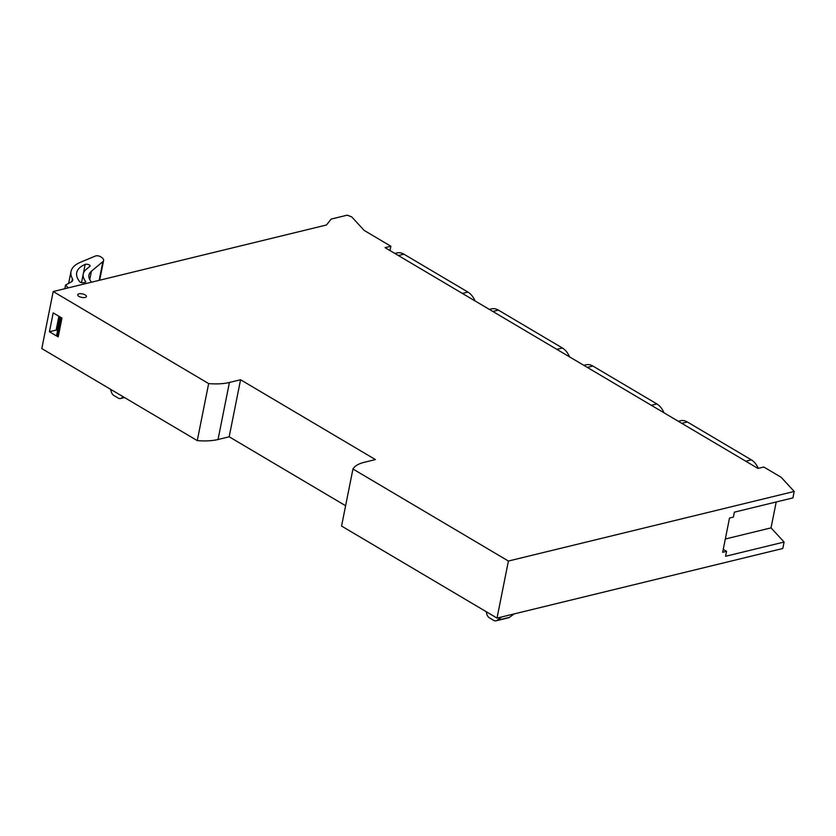<?xml version="1.0" encoding="UTF-8"?>
<svg xmlns="http://www.w3.org/2000/svg" width="836" height="836" viewBox="0 0 836 836"><rect width="100%" height="100%" fill="white"/><g stroke="black" fill="none" stroke-linecap="round" stroke-linejoin="round"><path stroke-width="1.25" d="M776.216 501.966L771.032 527.871L784.095 542.042L725.564 556.295L726.557 551.332L722.67 552.282L729.504 518.059L733.391 517.108L734.384 512.154L792.915 497.901L794.2 491.453L781.148 477.283L763.811 467.021L757.98 468.442L385.051 247.644L390.882 246.233L390.004 250.581M784.095 542.042L782.799 548.489L497.012 618.086L508.413 561.04L794.2 491.453M53.201 291.534L208.655 383.578A41.476 16.772 -168.7 0 0 229.43 382.46L218.029 439.506A41.476 16.772 11.3 0 1 197.265 440.614L41.8 348.581L53.201 291.534L326.489 224.988L331.181 219.074L347.191 215.176L351.674 216.848L364.172 230.422L390.882 246.233M229.43 382.46L240.569 379.753L375.427 459.581L364.277 462.298A41.476 16.772 -168.7 0 0 352.949 469.006L508.413 561.04M78.96 296.404A4.42 1.787 -168.7 0 1 77.727 294.784A4.42 1.787 -168.7 0 1 80.59 293.687A4.42 1.787 -168.7 0 1 85.178 294.889A4.42 1.787 -168.7 0 1 86.411 296.508A4.42 1.787 -168.7 0 1 83.548 297.606A4.42 1.787 -168.7 0 1 78.96 296.404M497.012 618.086L341.558 526.043L352.949 469.006M218.029 439.506L229.179 436.789L345.613 505.728M771.032 527.871L725.324 539.011M723.245 549.377L726.557 551.332M197.265 440.614L208.655 383.578M49.428 331.735L58.186 336.929L61.958 318.077L53.19 312.883L49.428 331.735L56.137 330.105L57.59 330.513M229.179 436.789L240.569 379.753M122.902 396.588L122.046 397.57A5.528 3.825 76.3 0 1 120.551 398.511A5.528 3.825 76.3 0 1 118.252 398.103L113.926 395.543A5.528 3.825 76.3 0 1 111.366 392.042L110.456 389.221M514.15 613.917L509.458 617.344A5.528 3.825 76.3 0 1 508.487 617.804L496.061 620.824A5.528 3.825 76.3 0 1 493.762 620.417L489.436 617.856A5.528 3.825 76.3 0 1 486.636 613.425L486.312 611.743M501.715 616.937L497.033 620.375A5.528 3.825 76.3 0 1 496.061 620.824M58.896 316.269L56.137 330.105M489.353 309.404L491.505 308.881A16.595 11.464 76.3 0 1 498.402 310.114L562.398 348.006A16.595 11.464 76.3 0 1 569.483 356.836M678.299 421.26L680.441 420.738A16.595 11.464 76.3 0 1 687.349 421.981L751.345 459.863A16.595 11.464 76.3 0 1 758.283 468.369M583.831 365.332L585.973 364.81A16.595 11.464 76.3 0 1 592.87 366.043L656.866 403.934A16.595 11.464 76.3 0 1 663.951 412.775M394.885 253.465L397.027 252.942A16.595 11.464 76.3 0 1 403.924 254.186L467.93 292.077A16.595 11.464 76.3 0 1 475.015 300.908M89.745 279.6L91.417 271.23L102.912 261.584A9.677 3.908 11.3 0 0 103.612 260.498A9.677 3.908 11.3 0 0 100.916 256.945L100.456 256.662A3.323 1.338 11.3 0 0 95.837 255.879A3.323 1.338 11.3 0 0 95.461 256.004L80.496 262.264A52.543 21.245 11.3 0 0 71.018 271.501A52.543 21.245 11.3 0 0 72.418 278.743A11.056 4.473 11.3 0 1 72.711 280.269A11.056 4.473 11.3 0 1 71.238 281.972L65.563 285.034L68.186 287.887M91.417 271.23A34.255 13.846 11.3 0 0 88.95 275.086A34.255 13.846 11.3 0 0 91.552 282.192M86.139 269.443L89.891 266.297A2.769 1.118 11.3 0 0 90.089 265.984A2.769 1.118 11.3 0 0 88.532 264.604A2.769 1.118 11.3 0 0 85.471 264.312A2.769 1.118 11.3 0 0 85.167 264.406A46.732 18.894 11.3 0 0 76.713 272.64A46.732 18.894 11.3 0 0 79.848 281.836A2.215 0.899 11.3 0 0 83.391 282.735L85.105 282.317A2.215 0.899 11.3 0 0 85.753 281.847A2.215 0.899 11.3 0 0 85.617 281.439A40.065 16.197 11.3 0 1 83.255 273.947A40.065 16.197 11.3 0 1 86.139 269.443M65.563 285.034L64.832 288.702M59.283 316.489L56.534 330.22M556.849 349.354L562.398 348.006M492.853 311.473L498.402 310.114M745.785 461.221L751.345 459.863M681.789 423.329L687.349 421.981M651.317 405.293L656.866 403.934M587.321 367.401L592.87 366.043M462.371 293.426L467.93 292.077M398.375 255.534L403.924 254.186M123.822 397.142L122.046 397.57M509.458 617.344L497.033 620.375M56.524 335.936L60.286 317.095L56.503 335.926M61.101 317.565L57.329 336.417M71.854 281.565L72.418 278.743M102.912 261.584L99.16 280.342M85.471 282.181L85.617 281.439M83.339 273.581L85.167 264.406M120.551 398.511L124.512 397.549M68.646 283.362L71.018 271.501M99.662 280.217L103.612 260.498M81.51 282.672L83.255 273.947"/></g></svg>

